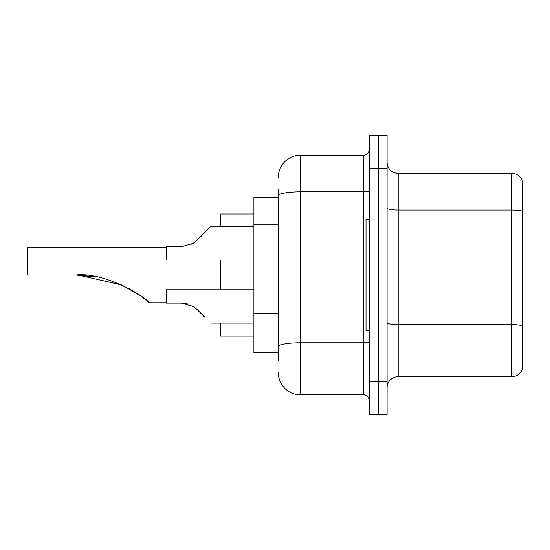 <?xml version="1.0" encoding="UTF-8"?>
<svg xmlns="http://www.w3.org/2000/svg" width="550" height="550" viewBox="0 0 550 550"><rect width="100%" height="100%" fill="white"/><g stroke="black" fill="none" stroke-linecap="round" stroke-linejoin="round"><path stroke-width="0.82" d="M278.327 217.058L278.327 195.676L278.327 197.312L253.914 197.312L253.914 352.688L278.327 352.688M278.327 360.456L278.327 189.544M369.339 381.549L369.339 414.844L378.214 414.844L378.214 381.549L378.214 414.844L387.097 414.844L387.097 381.549L378.214 381.549L378.214 168.451L378.214 381.549L369.339 381.549L369.339 168.451L378.214 168.451L378.214 135.156L378.214 168.451L387.097 168.451L387.097 381.549M387.097 168.451L387.097 135.156L369.339 135.156L369.339 168.451M278.327 177.334A22.199 22.199 0 0 1 300.527 155.134L300.527 394.866L363.791 394.866L363.791 155.134A5.548 5.548 0 0 0 369.339 149.586M300.527 155.134L363.791 155.134M278.327 350.474L278.327 321.379M369.339 400.414A5.548 5.548 0 0 0 363.791 394.866M300.527 394.866A22.199 22.199 0 0 1 278.327 372.666M387.097 387.764A11.096 11.096 0 0 1 398.193 376.661L511.844 376.661L511.844 173.339L398.193 173.339A11.096 11.096 0 0 1 387.097 162.236A11.096 11.096 0 0 0 398.193 173.339L398.193 376.661M522.5 181.328A11.096 11.096 0 0 0 511.844 173.339A11.096 11.096 0 0 1 522.5 181.328L522.5 368.672A11.096 11.096 0 0 1 511.844 376.661M522.5 211.564L522.5 332.269M78.292 275.028L121.88 284.989L140.312 295.625L149.277 302.748L140.312 295.625L121.88 284.989L78.292 275.028L121.88 284.989L140.312 295.625L149.277 302.748L140.312 295.625L121.88 284.989L78.292 275.028L121.88 284.989L140.312 295.625L149.277 302.748L166.231 302.748M128.975 288.53L137.768 293.865L128.975 288.53M166.231 247.252L27.5 247.252L27.5 275L75.866 275C104.005 271.714 144.389 295.989 149.277 302.748C144.183 295.838 103.984 271.748 75.866 275L97.178 277.062L79.062 275.048M220.619 260.019L220.619 289.761M220.619 323.056L220.619 336.043L253.914 336.043M253.914 213.957L220.619 213.957L220.619 226.724M75.866 275L96.931 277.014M369.339 219.505L366.011 219.505L366.011 330.495L369.339 330.495M253.914 289.761L166.231 289.761L166.231 303.077L181.452 303.077L187.529 303.923L181.459 303.077L166.231 303.077L181.452 303.077L193.146 306.412L197.154 309.581L205.081 317.508M193.146 306.412L197.154 309.581M181.459 303.077L187.529 303.923L181.459 303.077L166.231 303.077M205.081 232.272L197.154 240.199L210.629 226.724L197.154 240.199L210.629 226.724L197.154 240.199L193.146 243.368L197.154 240.199L193.146 243.368L197.154 240.199L193.146 243.368L197.154 240.199L193.146 243.368L181.459 246.696L166.231 246.696L166.231 260.019L253.914 260.019M191.723 244.179L193.146 243.368M278.327 224.826L253.914 224.826M278.327 313.61L253.914 313.61M369.339 341.798A5.548 0.962 0 0 1 363.791 342.76L300.527 342.76A22.199 3.857 180 0 0 278.327 346.617M278.327 195.676A22.199 3.857 180 0 1 300.527 191.819L363.791 191.819A5.548 0.962 0 0 0 369.339 190.857M522.5 211.406A11.096 1.925 180 0 0 511.844 210.024L398.193 210.024A11.096 1.925 -0 0 1 387.097 208.093M522.5 325.951A11.096 1.925 180 0 0 511.844 324.562L398.193 324.562A11.096 1.925 0 0 1 387.097 322.63M210.629 323.056L253.914 323.056M210.629 226.724L253.914 226.724"/></g></svg>
